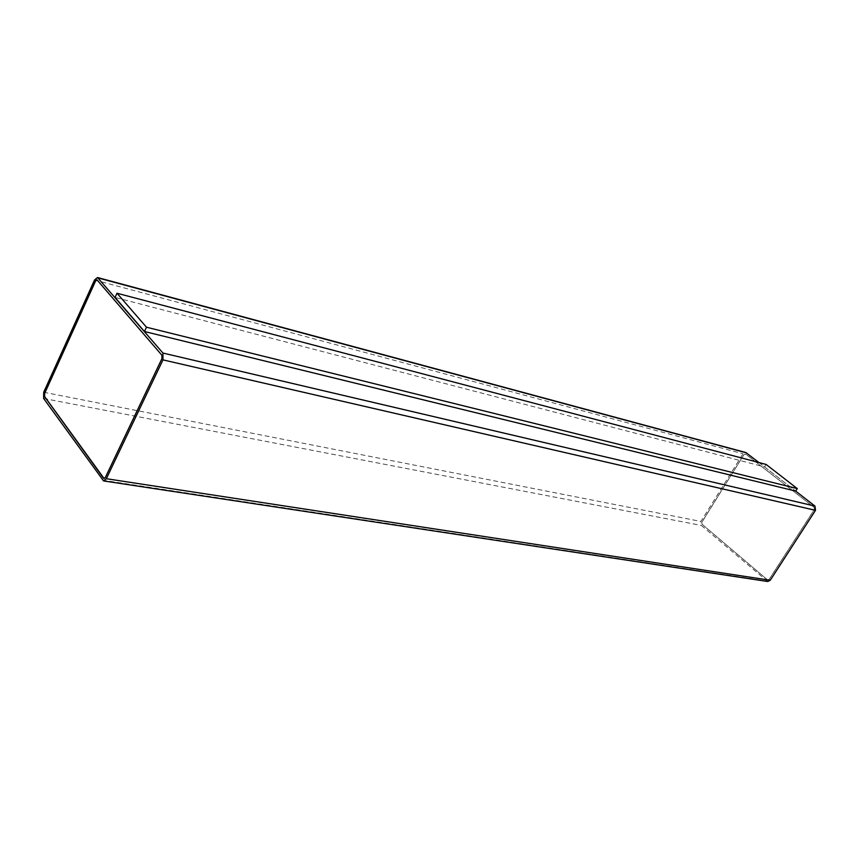 <?xml version="1.0" encoding="UTF-8"?>
<svg xmlns="http://www.w3.org/2000/svg" width="859" height="859" viewBox="0 0 859 859"><rect width="100%" height="100%" fill="white"/><g stroke="black" fill="none" stroke-linecap="round" stroke-linejoin="round"><path stroke-width="0.64" stroke-dasharray="4.29 3.22" d="M758.959 462.55L795.659 491.09L764.553 466.92L115.063 297.418M767.731 581.511L701.341 525.44L700.933 521.456L743.014 453.788L745.784 452.51M769.192 579.395L767.366 579.739L702.082 524.258L701.878 522.261L744.001 454.561L745.387 453.917L814.149 507.368L814.418 509.484L769.192 579.395L767.323 579.739L702.039 524.248L701.835 522.251L743.958 454.551L745.719 454.1L814.107 507.368L814.375 509.473L769.149 579.385M97.046 279.83L162.007 355.261L162.029 358.675L105.496 477.389L104.068 478.495M766.11 464.44L764.553 466.92M102.468 480.17L766.572 580.963M43.605 398.458L701.341 525.44M43.712 392.241L700.933 521.456M94.544 279.98L743.014 453.788"/><path stroke-width="1.29" d="M97.518 277.511L162.942 353.06L162.974 359.878L106.344 478.71L103.595 480.933L43.605 398.458L43.712 392.241L94.544 279.98L97.518 277.511L745.784 452.51L758.959 462.55M116.985 293.23L146.47 327.215L797.27 488.588L766.11 464.44L116.985 293.23L115.063 297.418L144.452 331.51L795.659 491.101L814.976 506.101L815.502 510.332L770.233 580.276L767.731 581.511L103.595 480.933M797.27 488.588L795.659 491.101M146.47 327.215L144.452 331.51M105.389 477.379L104.003 478.495L103.445 478.109L44.496 396.493L44.55 393.39L95.446 281.033L96.938 279.798L161.9 355.239L161.922 358.643L105.389 477.379M104.068 478.495L44.593 396.514L44.647 393.411L95.553 281.065L96.981 279.819M98.227 277.972L746.525 452.876M162.942 353.06L814.976 506.101M162.974 359.878L815.502 510.332M106.344 478.71L770.233 580.276"/></g></svg>
